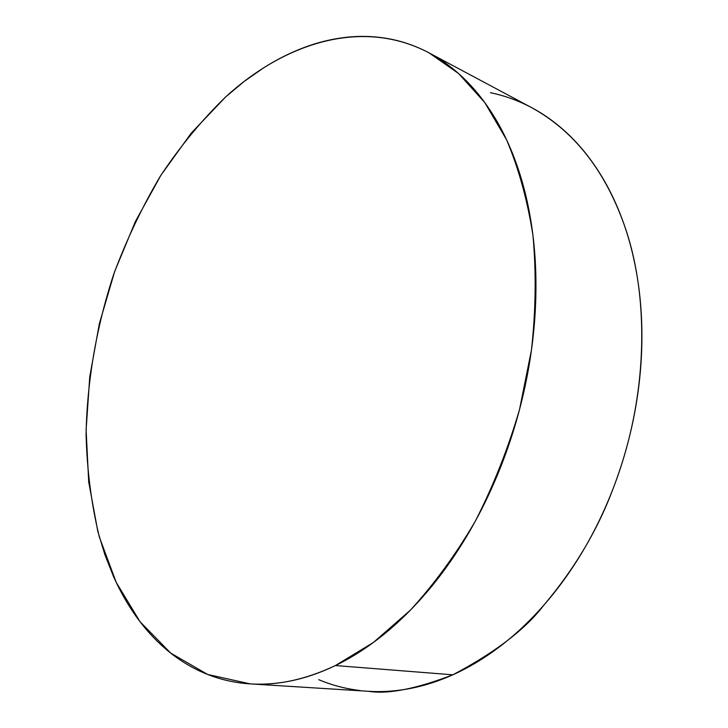 <?xml version="1.0" encoding="UTF-8"?>
<svg xmlns="http://www.w3.org/2000/svg" width="728" height="728" viewBox="0 0 728 728"><rect width="100%" height="100%" fill="white"/><g stroke="black" fill="none" stroke-linecap="round" stroke-linejoin="round"><path stroke-width="1.09" d="M250.869 683.929L368.404 691.291C387.833 694.466 415.979 688.97 452.834 674.81L335.426 665.547C305.696 679.597 277.277 685.712 250.168 683.883L207.662 674.465L170.671 653.08L140.04 621.721L116.225 582.4L99.345 537.037C91.437 504.422 87.014 470.37 86.077 434.88C87.014 381.181 96.496 326.59 113.732 274.192C126.563 239.776 142.078 207.134 160.269 176.249C179.871 146.71 201.674 120.266 225.662 96.924L191.282 133.088L161.015 175.075L135.344 221.594L114.678 271.471L99.381 323.578L89.753 376.795L86.104 429.993L88.707 481.963L97.816 531.376L104.877 554.681L113.623 576.776C120.02 591.118 127.546 604.358 136.191 616.516C144.854 628.664 154.6 639.421 165.429 648.766C176.276 658.112 188.124 665.738 200.964 671.625C213.814 677.504 227.509 681.344 242.033 683.137C256.575 684.921 271.717 684.393 287.442 681.563C303.185 678.696 319.173 673.364 335.426 665.547L452.834 674.81C495.131 652.479 525.534 629.201 544.016 604.968C574.656 568.595 597.615 529.993 612.894 489.143C649.34 395.65 649.13 294.512 624.178 224.725C604.531 169.806 573.691 130.776 531.649 107.644L429.174 52.935L458.613 73.546L484.775 102.566L506.57 139.749C518.673 168.341 527.472 200.255 532.96 235.481C536.327 272.19 535.826 310.392 531.449 350.104L519.519 409.536C508.035 448.803 493.275 486.058 475.238 521.321C455.628 554.809 433.997 584.438 410.337 610.219L373.428 642.451L335.426 665.547C351.688 657.693 367.786 647.347 383.711 634.507C399.645 621.621 414.942 606.406 429.593 588.879C444.244 571.298 457.766 551.797 470.161 530.357C482.546 508.881 493.375 486.067 502.648 461.907C511.893 437.737 519.282 412.958 524.797 387.578C530.284 362.189 533.751 337 535.198 312.003C536.618 287.014 536.045 262.963 533.469 239.858C530.876 216.771 526.471 195.25 520.256 175.266C514.014 155.328 506.269 137.374 497.006 121.403C487.733 105.46 477.313 91.746 465.738 80.253C454.163 68.787 441.823 59.596 428.701 52.689C415.588 45.8 402.056 41.123 388.106 38.639C374.165 36.172 360.114 35.736 345.955 37.337C331.804 38.939 317.808 42.351 303.958 47.575C290.117 52.798 276.631 59.587 263.5 67.932L244.189 81.436L225.662 96.924C285.731 42.033 363.136 17.927 429.174 52.935M531.613 107.626C544.626 114.542 556.92 123.496 568.477 134.489C580.17 145.636 590.745 158.777 600.2 173.919C609.655 189.098 617.644 206.033 624.178 224.725C630.685 243.452 635.444 263.527 638.456 284.948C641.441 306.406 642.496 328.637 641.614 351.66C640.704 374.702 637.837 397.852 632.996 421.121C628.128 444.389 621.43 467.058 612.894 489.143C604.331 511.211 594.221 532.041 582.555 551.615C570.87 571.171 558.021 588.952 544.016 604.968C530.011 620.948 515.297 634.798 499.863 646.537C484.448 658.249 468.768 667.667 452.834 674.81C436.909 681.918 421.148 686.759 405.541 689.316C392.61 691.436 380.025 692.082 367.786 691.245M360.242 690.563C345.654 688.834 331.822 685.203 318.737 679.679M490.454 92.72C504.422 95.577 517.999 100.464 531.176 107.389"/></g></svg>
